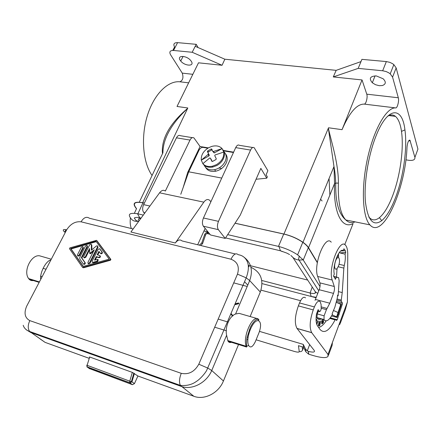 <?xml version="1.0" encoding="UTF-8"?>
<svg xmlns="http://www.w3.org/2000/svg" width="440" height="440" viewBox="0 0 440 440"><rect width="100%" height="100%" fill="white"/><g stroke="black" fill="none" stroke-linecap="round" stroke-linejoin="round"><path stroke-width="0.66" d="M144.375 203.071L142.676 202.697C134.151 201.289 132.022 203.22 136.279 208.494L136.488 208.72M142.676 202.697L187.814 107.982L177.023 106.464L198.501 62.81L222.057 65.279L192.187 52.267L173.541 50.457L177.584 42.636L196.207 44.325L192.187 52.267M162.492 153.692L162.338 151.762C161.816 134.629 174.422 119.554 187.622 108.383L187.583 107.954M256.102 339.801L294.217 351.395C297.479 352.336 299.161 352.38 299.255 351.522L298.436 345.686L303.578 347.226L305.767 351.714L308.66 354.178L312.791 355.432C320.045 357.572 324.825 358.116 327.124 357.055L327.982 356.543L327.976 354.431L311.751 332.712L297.055 328.488L314.177 350.377C315.282 352.236 313.385 352.577 308.479 351.411L308.743 354.206M308.479 351.411L307.252 350.884L305.465 348.92L303.243 344.382L303.578 347.226M303.243 344.382L259.501 331.381M227.975 322.009L218.174 319.094M152.07 175.483C143.061 162.899 140.701 137.737 147.186 116.226C153.621 94.677 167.662 80.559 179.872 81.785C182.864 80.449 183.656 77.555 182.254 73.117L192.836 74.322M173.541 50.457C170.032 50.402 169.037 51.838 170.561 54.747L182.254 73.117M317.372 262.427L308.545 247.709C307.505 246.004 305.652 244.2 302.984 242.303C297.347 238.464 291 235.703 283.943 234.031L235.059 223.185M138.496 221.65L138.116 221.26C135.251 221.617 133.012 220.897 131.389 219.093C127.314 214.286 129.355 212.504 137.506 213.747L137.874 213.829L142.951 202.807C134.425 201.399 132.292 203.335 136.543 208.604L134.376 213.296M142.951 202.807L144.353 203.121M235.026 223.234L283.723 234.042L278.471 246.4L278.933 246.51C285.835 248.375 292.055 251.147 297.6 254.832L303.105 259.815L320.007 286.555M317.323 262.719L308.314 247.715C307.28 246.01 305.437 244.216 302.781 242.325C297.138 238.48 290.785 235.719 283.723 234.042M172.799 50.419L174.559 47.009C173.069 44.066 174.075 42.608 177.584 42.636M180.153 60.236C176.627 55.105 186.5 55.27 190.685 60.484L191.362 61.408C194.766 66.611 184.751 66.181 180.725 61.023L180.153 60.236M195.206 46.305L224.857 59.219L222.057 65.279M266.745 178.195L267.333 176.831L266.107 174.779L267.889 170.704L254.216 147.746C252.956 146.938 251.74 147.714 250.569 150.073L218.488 221.348C217.157 224.796 217.113 227.563 218.35 229.653L225.242 238.425L240.262 215.111L260.854 168.371L266.745 178.195L256.058 179.251M221.678 168.487L218.999 167.998M187.814 107.982L177.023 106.469M283.943 234.031L328.532 127.776L342.04 129.674L362.038 79.943L333.289 76.934L358.193 68.387L382.674 70.769L386.337 61.567L361.911 59.356L360.987 61.606L336.16 70.345L333.289 76.934M224.857 59.219L336.16 70.345M187.622 108.383C175.087 120.23 163.037 135.79 162.91 152.823L139.304 202.163M162.338 151.762L162.899 151.905M198.099 47.564L196.207 44.325M368.687 160.798L366.988 170.071M387.387 116.43C390.445 114.483 393.14 114.466 395.478 116.391C398.415 118.965 400.422 123.965 401.489 131.379C403.986 148.324 400.296 175.175 393.063 194.607C388.905 205.81 384.351 213.494 379.412 217.646C375.661 220.611 372.345 220.627 369.463 217.701L368.819 216.937M405.867 159.847L408.854 160.309C413.127 160.749 415.151 159.775 414.915 157.388L409.937 140.195C408.535 140.145 407.556 142.434 407 147.059C405.603 189.244 382.905 239.998 369.908 224.868C362.494 217.162 360.998 187.913 367.521 158.444C373.967 128.931 386.76 106.992 395.714 107.921C397.348 108.268 399.273 100.743 398.316 97.768L392.563 77.11L390.214 73.832L388.845 72.853L386.161 71.561L382.674 70.769M414.915 157.388L417.923 149.116L396.16 67.914L393.839 64.62L392.48 63.635L389.807 62.348L386.337 61.567M328.449 355.284L332.118 345.373L332.404 342.496L339.79 322.564L339.911 324.33L338.965 324.797M315.034 300.377L319.171 289.724C320.139 286.99 320.381 284.708 319.897 282.876L334.274 286.479L332.206 280.038C327.778 268.312 340.005 237.248 345.642 245.372C347.061 247.104 347.765 250.195 347.76 254.656L347.418 301.989L339.79 322.564M319.897 282.876L317.68 276.463C312.966 264.776 325.298 234.086 331.232 242.198M360.987 61.606L358.193 68.387M379.236 85.69L382.3 85.547C385.974 84.238 386.254 81.978 383.147 78.766L376.239 75.906C370.062 76.175 368.753 78.458 372.317 82.759L375.496 84.706L379.236 85.69M328.532 127.776L342.04 129.674C349.399 112.541 356.785 104.016 364.199 104.104C365.986 104.467 367.889 97.103 366.768 94.171L362.038 79.943M355.124 221.87C351.681 223.3 348.59 222.673 345.846 219.989C340.312 214.044 337.827 201.751 338.382 183.117C338.536 163.647 331.7 143.066 328.339 128.222L328.812 127.815M338.382 183.117L335.731 183.095C335.319 201.718 338.69 214.016 345.846 219.989L369.908 224.868M320.595 199.238L322.102 200.987M329.874 195.074L329.065 178.53M353.573 222.382L354.37 221.722M302.984 242.303L333.977 166.518C334.901 171.259 335.484 176.781 335.731 183.095L334.554 183.524L333.977 166.518L328.339 128.222M375.628 136.972C387.189 106.491 402.221 105.589 404.938 129.888C407.473 147.752 403.563 175.923 396 196.356C391.65 208.142 386.892 216.244 381.733 220.66C373.263 226.71 367.834 220.528 365.453 202.12C363.786 184.074 368.022 156.492 375.628 136.972M137.874 213.829L143.297 215.089M227.684 234.636L278.471 246.4M290.851 255.426L292.859 257.378L315.282 291.687L315.183 293.183M303.105 259.815L299.062 260.128L296.098 259.452L293.568 258.011L290.846 255.437M138.468 219.5C138.369 218.647 139.156 218.301 140.828 218.46C138.413 218.312 137.858 219.065 139.167 220.732M316.058 297.776L311.212 296.472L310.096 293.007L261.762 280.467M312.241 287.034L310.096 293.007C314.358 293.975 316.091 293.541 315.288 291.698L317.735 293.436M307.687 280.071L248.243 265.166M225.242 238.425L210.49 234.96L203.374 226.215C202.092 224.136 202.114 221.397 203.445 217.993L235.703 147.614C236.885 145.288 238.128 144.529 239.421 145.332L252.764 147.51M144.546 213.378L143.77 212.537C142.323 210.502 142.269 207.867 143.605 204.633L176.451 137.825C177.667 135.614 178.992 134.91 180.422 135.713L192.34 137.654M188.458 172.579L187.688 172.436L200.063 146.498L193.936 137.918C192.533 137.115 191.23 137.83 190.025 140.069L165.347 191.048C163.537 189.668 161.618 190.251 159.583 192.814L130.922 232.007L175.296 243.001C177.711 239.866 179.965 239.179 182.066 240.939L235.312 253.974M183.178 187.501L187.688 172.436M233.618 152.163L223.256 150.414M208.34 147.895L200.063 146.498M207.851 148.192L202.934 147.362L201.526 147.499L199.458 149.298L188.727 171.809L180.78 194.271M208.505 232.518L208.093 232.424C206.52 232.238 205.365 232.969 204.639 234.614L201.762 242.963L199.326 245.163M221.738 178.079L188.727 171.809M208.89 232.997C207.334 232.832 206.195 233.563 205.48 235.191L202.615 243.518L200.799 245.526M233.453 152.526L223.421 150.827M205.573 167.398C207.57 170.726 210.953 172.002 215.705 171.215C220.523 170.022 224.026 167.277 226.221 162.993C227.755 159.368 227.502 156.282 225.456 153.725M204.188 165.237C206.03 169.01 209.512 170.489 214.632 169.675C219.466 168.471 222.981 165.721 225.181 161.425C226.903 157.256 226.369 153.885 223.581 151.316M222.948 149.793C224.73 152.323 224.879 155.304 223.399 158.741C222.052 161.546 219.907 163.785 216.975 165.462L212.795 167.035C208.241 167.816 204.924 166.683 202.835 163.631M209.297 155.205L207.383 151.536L209.297 155.205L208.978 155.887L201.295 160.16C200.91 155.172 203.346 151.036 208.604 147.746L211.613 146.46C216.046 145.255 219.544 145.965 222.101 148.594L223.757 152.07C224.252 157.102 221.81 161.298 216.436 164.676L212.251 166.249C208.203 166.986 205.073 166.122 202.868 163.669L209.798 157.916L210.32 158.12L211.921 161.343M223.757 152.07L215.061 154.974L214.737 155.661L216.271 158.769L215.985 159.517L212.581 161.409L211.838 161.227M211.211 159.412L212.19 161.491M212.79 151.443L214.214 152.955L222.101 148.594L213.263 151.536L212.735 151.36L211.767 149.094L211.272 148.979L212.102 149.897M207.383 151.536L207.746 150.915L211.112 149.039L211.91 149.919M211.756 149.985L208.395 151.855L208.071 152.537M208.34 153.808L208.016 154.495L201.295 160.16L202.868 163.669M205.134 228.382L197.681 244.761M175.296 243.001L203.83 202.147C205.854 199.485 207.79 198.864 209.627 200.288L210.898 201.735M66.011 229.674L64.62 232.117C62.288 229.806 62.97 229.042 66.677 229.834C70.516 223.883 75.317 221.21 81.076 221.81C83.727 217.476 86.532 216.299 89.48 218.273L133.15 228.965M244.189 257.312C251.284 262.889 253.115 270.644 249.695 280.577L246.202 277.844L237.474 274.148C239.668 266.756 237.507 261.778 230.989 259.221C233.497 254.216 235.906 252.703 238.216 254.683M238.546 344.52L223.427 380.991C218.702 393.063 204.369 400.411 193.831 396.27L137.918 376.007L132.336 372.4L89.689 357L89.271 357.126L89.584 357.352M89.265 358.375L45.073 342.359L29.618 331.469C27.737 328.587 27.803 324.973 29.821 320.623C24.86 317.906 23.793 313.126 26.625 306.29L66.677 229.834M137.918 376.007L134.447 383.631L132.446 384.681L89.314 368.539M193.831 396.27L180.389 385.407C178.981 382.404 179.278 378.384 181.274 373.346C188.705 374.814 194.546 371.767 198.809 364.21L207.9 368.132L211.734 370.524C206.652 382.833 191.835 390.467 181.192 386.37L30.641 332.431L26.389 329.863M250.921 267.284C260.915 272.058 264.044 280.302 260.315 292.017L250.146 316.541M39.958 338.839L45.062 342.353M50.913 259.925L49.88 260.227C45.441 262.339 40.651 271.425 40.546 278.041L40.744 279.334M77.99 256.119L79.503 255.607L83.397 247.995L82.929 246.714M223.432 380.974L211.734 370.524L226.611 335.275L228.058 341.248C228.916 342.469 230.027 342.815 231.391 342.287M227.667 340.538L246.576 346.395L246.637 347.039L246.296 346.335C242.451 338.014 251.576 316.069 257.642 318.703L239.096 313.352L235.582 314.012L249.695 280.577L260.304 292.034M226.611 335.275C224.807 326.992 229.427 316.168 235.582 314.012M238.585 254.777C242.242 255.371 244.981 257.339 246.807 260.689C249.084 264.721 248.886 270.435 246.202 277.844L206.646 370.447C205.381 372.856 200.607 378.857 196.24 381.535C191.879 384.681 186.593 385.974 180.389 385.407L29.618 331.469C24.552 329.659 23.48 326.178 23.204 325.27M82.841 267.526L83.622 267.751L110.49 260.227L110.886 259.43L97.014 240.806M82.363 267.13L83.144 267.355L110.033 259.815L110.429 259.017L96.465 240.339L69.834 247.885L69.432 248.655L82.363 267.13M109.208 259.138L83.154 266.447L70.587 248.534L95.937 241.208L109.208 259.138M83.32 266.404L71.071 248.941L96.272 241.659M83.644 264.154L83.798 264.303C84.892 264.418 85.371 263.918 85.228 262.807L81.84 258.011L87.555 246.78L87.104 245.514M100.7 253.55L100.947 253.77C102.042 253.792 102.493 253.281 102.311 252.23L99.968 249.145M97.768 254.964L99.314 251.878M95.299 259.875L96.729 257.026L99.127 257.686C100.37 257.444 100.716 256.856 100.166 255.915L99.924 255.706M92.637 262.57L93.401 262.752L97.642 261.558L98.236 259.804L97.961 259.562M88.429 263.774L89.964 263.263L98.016 247.286L97.587 246.048M90.074 253.682L90.695 253.66L93.561 251.218M84.216 257.846L85.751 257.345L89.546 249.86M91.834 249.838L91.828 245.13L91.273 244.354M83.166 263.758L83.32 263.906C84.42 264.022 84.892 263.522 84.75 262.405L81.362 257.609L87.087 246.367L86.867 245.311L85.525 245.949L79.8 257.169L79.783 258.951L83.166 263.758M81.84 258.011L81.362 257.609M97.174 261.156L92.928 262.35L92.312 262.29L92.13 261.223L98.104 249.354L99.457 248.705L101.849 251.818C102.036 252.868 101.58 253.38 100.485 253.358L98.918 251.339L97.18 254.799L99.699 255.508C100.254 256.443 99.908 257.037 98.665 257.279L96.267 256.619L94.517 260.095L97.774 259.397L97.174 261.156L97.642 261.558M96.729 257.026L96.267 256.619M87.907 262.416L88.066 263.472L89.491 262.862L97.554 246.873L97.312 245.795L96.3 246.032L91.366 250.234L91.366 244.712L91.009 244.123L89.678 244.767L83.71 256.504L83.875 257.56L85.278 256.944L89.551 248.523L89.705 253.358L94.276 249.799L87.907 262.416M77.479 254.771L77.627 255.811L79.029 255.206L82.924 247.583L82.726 246.532L81.373 247.165L77.479 254.771M71.071 248.941L70.587 248.534M233.728 282.87L247.209 286.462M260.997 290.142L300.564 300.696M232.975 315.793L231.072 313.511M234.971 304.326L238.634 303.402M235.191 303.804L238.585 302.951M232.579 316.113L230.846 314.039M238.887 303.699L234.801 304.722M340.296 323.29L345.351 309.645L347.418 301.989M131.312 228.514C130.218 225.478 129.916 221.964 130.416 217.976M305.52 297.869C303.716 296.291 301.719 297.985 299.525 302.94L298.37 305.877C294.872 315.97 294.409 323.477 296.984 328.4L297.055 328.488M338.145 266.75L343.849 268.098L342.238 292.573L341.27 300.086L341.314 301.202L342.337 302.913L342.331 304.222L337.233 319.721L336.457 320.485L335.764 319.423L335.115 319.869C329.34 330.721 324.352 333.966 320.161 329.61L317.515 325.902C316.052 323.637 315.706 319.688 316.47 314.05L318.12 309.65L319.627 311.674L320.502 310.888L321.195 309.073L321.101 304.562L320.243 301.752C318.516 300.185 316.569 301.911 314.402 306.933L299.525 302.94M334.274 286.479C334.725 288.316 334.466 290.62 333.504 293.387L329.78 303.215L315.42 299.437M329.78 303.215L326.442 309.645L324.099 315.816L324.005 319.743C326.348 322.185 329.17 320.381 332.47 314.32L332.112 313.77L334.862 307.202L337.211 298.43L337.645 295.059L338.129 295.878L339.152 280.781L338.618 277.635L333.806 276.821M335.099 278.999L335.489 279.274L336.204 277.404M335.489 279.274L333.564 275.94L334.279 274.054C332.244 265.705 339.24 247.588 343.244 250.597L342.315 250.388M340.808 251.009L345.263 250.591L343.948 248.76L343.244 250.597M345.263 250.591L345.763 252.285L339.955 252.951L339.735 252.01M343.849 268.098L344.262 265.502C345.312 261.069 345.582 257.274 345.07 254.111L345.763 252.285M311.751 332.712L311.685 332.618C309.249 327.695 309.771 320.122 313.252 309.909L314.402 306.933M337.579 295.735L338.129 295.878M345.07 254.111L339.955 252.951M324.005 319.743L316.943 317.796L317.339 318.357C318.346 319.632 319.6 319.825 321.107 318.945M316.949 317.801L317.196 314.132L318.28 311.305M318.62 327.454C321.046 326.975 323.565 324.786 326.178 320.881M336.512 277.096L337.04 268.532M338.575 257.384L338.486 253.721M337.469 256.064L337.436 255.64M316.833 324.577L317.95 320.887L317.691 320.738L316.673 324.104M319.781 325.606L320.7 320.92L320.023 322.861L319.495 322.982L319.176 322.718L319.336 321.216L318.973 321.299L318.94 323.389L318.351 325.149L318.808 325.831L319.781 325.606L319.325 325.149M316.19 321.635L316.861 319.886L316.311 319.099M322.262 319.891L321.701 321.69L321.739 323.609L322.124 323.879L323.428 322.658L323.598 319.627M334.224 266.838L334.604 265.997M317.95 320.887L317.669 320.81M319.671 323.378L319.759 322.922M319.341 322.96L318.802 322.8M318.45 325.65L319.264 325.457M318.918 323.411L319.913 323.45L319.589 325.089L319.006 325.226L318.681 324.962L318.868 324.022L319.913 323.45M318.846 325.204L318.362 325.067M318.731 325.116L318.368 325.017M318.681 324.962L318.389 324.88M318.984 323.824L318.692 323.747M319.149 323.675L318.78 323.576M319.325 323.582L318.879 323.455M319.226 322.872L318.813 322.757M319.176 322.718L318.83 322.619M319.176 322.432L318.874 322.35M319.248 322.08L318.934 321.992M319.314 321.618L318.967 321.525M318.808 325.831L318.522 325.749M316.25 319.957L316.069 319.358M316.074 319.704L316.421 320.194L316.129 320.952M316.861 319.886L316.338 319.737M322.278 323.785L321.761 323.642L322.179 322.427L323.191 321.293L323.125 322.454L322.218 323.29L321.734 323.164M321.777 322.069L322.509 320.1L322.19 320.012M323.213 320.815L322.278 321.679L321.712 321.519M322.08 323.175L321.745 323.081M322.058 323.048L321.767 322.966M322.278 322.234L321.789 322.097M322.399 322.064L321.882 321.921M323.191 321.293L322.828 321.195M322.278 321.679L321.712 321.514M322.086 321.519L321.717 321.415M322.064 321.332L321.75 321.244M322.08 321.123L321.789 321.041M322.355 320.304L322.069 320.221M322.124 323.879L321.838 323.802M323.428 322.658L323.032 322.548M331.562 315.964L337.046 317.455L341.187 305.002L340.78 304.332L336.65 316.839L337.046 317.455M332.178 314.875L336.65 316.839M336.38 302.363L340.78 304.332M248.122 337.375L247.159 337.079M226.468 330.786L214.693 327.201M188.639 82.847L179.872 81.785M344.745 244.64L353.111 223.553C342.166 229.658 333.173 213.109 334.554 183.524L308.545 247.709M299.255 351.522C300.773 351.923 301.879 351.439 302.566 350.07L302.165 346.803M294.217 351.395L294.646 351.522M408.738 140.734L410.344 140.96M332.206 280.038L317.68 276.463M398.316 97.768L366.768 94.171M364.199 104.104L395.714 107.921M392.563 77.11L396.16 67.914M278.933 246.51L280.456 250.784L282.354 251.614M137.506 213.747L139.733 217.784L140.844 218.444M141.091 218.103L139.733 217.784C136.917 216.865 133.557 217.866 134.447 218.262L135.878 220.424L138.116 221.26L138.886 221.117M140.498 218.911L140.739 218.455M140.762 218.411L140.943 218.07M308.314 247.715L303.254 260.035M250.569 150.073L235.703 147.614M203.445 217.993L218.488 221.348M208.093 232.424L208.857 232.958M201.762 242.963L202.615 243.518M204.639 234.614L205.48 235.191M214.379 152.884L213.433 151.481M207.746 150.915L208.395 151.855M208.978 155.887L208.016 154.495M211.277 159.511L210.32 158.12M143.605 204.633L149.913 206.041M190.025 140.069L176.451 137.825M143.77 212.537L144.964 212.806M203.979 230.929L207.961 231.853M203.83 202.147L159.583 192.814M81.076 221.81L230.989 259.221M87.076 365.409L86.675 365.393M134.398 373.439L131.934 381.854L131.346 381.761L86.763 365.189M134.447 383.631L131.934 381.854L129.927 382.91L87.269 367.114L87.032 365.547L89.689 357M132.446 384.681L129.778 382.75L86.774 366.718L89.733 368.83M133.876 373.109L131.346 381.761L129.778 382.75L129.729 381.304L132.336 372.4M247.775 285.115L244.563 281.71M28.127 277.761L28.611 278.575C22.627 270.743 32.181 252.962 40.524 256.091L51.293 259.193M34.127 280.291C32.175 280.968 30.514 280.615 29.145 279.24L28.611 278.575L39.386 281.925M40.541 276.183L42.141 276.672M43.241 268.389L46.041 269.225M248.353 266.013L248.93 266.662M258.957 319.754L257.642 318.703L258.346 319.066M249.997 330.088L249.233 329.863M247.918 339.625L246.791 339.284M198.809 364.21L237.474 274.148M29.821 320.623L181.274 373.346M85.228 262.807L84.75 262.405M87.555 246.78L87.087 246.367M100.15 249.31L99.693 248.892M93.401 262.752L92.928 262.35M99.127 257.686L98.665 257.279M100.727 253.583L100.452 253.341M102.311 252.23L101.849 251.818M98.016 247.286L97.554 246.873M89.964 263.263L89.491 262.862M91.828 245.13L91.366 244.712M85.751 257.345L85.278 256.944M90.695 253.66L90.228 253.253M83.397 247.995L82.924 247.583M79.503 255.607L79.029 255.206M97.18 240.955L96.718 240.537M83.622 267.751L83.144 267.355M110.49 260.227L110.033 259.815M110.886 259.43L110.429 259.017M255.294 341.792L255.415 341.495C252.742 347.017 250.476 348.32 248.617 345.416L246.576 346.395C246.417 340.527 246.736 339.647 247.192 336.936L250.41 327.162C253.297 321.739 255.915 319.039 258.258 319.061L258.693 320.826C261.036 322.449 261.179 326.298 259.132 332.37L259.006 332.679M255.415 341.495L259.132 332.37M248.617 345.416C245.24 338.014 253.308 318.533 258.693 320.826M203.374 226.215L218.35 229.653M307.252 350.884L309.65 344.591M305.465 348.92L305.767 351.714M303.622 347.32L302.566 350.07M319.616 311.658L317.416 311.064M319.171 289.724L333.504 293.387M332.404 342.496L327.976 354.431M323.824 319.473L316.822 317.548M333.685 276.408L337.684 277.382M339.02 264.27L344.262 265.502M338.459 291.616L342.238 292.573M335.115 319.869L329.841 318.428M330.314 317.834L337.233 319.721M338.338 313.99L339.273 314.243M338.019 303.094L342.331 304.222M341.314 301.202L336.908 300.058M336.611 301.416L342.337 302.913M337.816 256.141L337.359 255.799M335.659 260.772C334.51 264.154 334.312 266.778 335.06 268.653C336.055 269.863 337.2 268.956 338.498 265.92C341.132 259.347 338.217 253.858 335.659 260.772M317.168 318.12L317.488 317.944M341.27 300.086L337.111 299.013M338.239 312.587L333.603 310.558M313.252 309.909L298.37 305.877M327.063 308.445L321.332 306.916M326.442 309.645L321.404 308.291M324.099 315.816L317.268 313.951M395.478 116.391L388.971 115.566M409.387 140.118L409.937 140.195M390.214 73.832L393.839 64.62M206.745 233.497L209.902 234.24M225.572 237.914L280.456 250.784L287.029 253.181L289.608 254.59M316.234 297.33L311.212 296.472L262.026 283.597M299.425 256.163C298.557 258.065 298.436 259.386 299.062 260.128L318.758 290.791M297.6 254.832L302.781 242.325M215.705 171.215L214.632 169.675M214.214 152.955L213.263 151.536M36.696 334.604L34.898 333.355M39.16 282.359L29.739 279.428M248.309 265.666L249.282 266.75M258.649 319.666L257.125 319.226M83.798 264.303L83.32 263.906M92.78 262.691L92.312 262.29M100.947 253.77L100.485 253.358M84.348 257.961L83.875 257.56M90.172 253.765L89.705 253.358M88.545 263.874L88.066 263.472M78.106 256.212L77.627 255.811M82.979 267.669L82.5 267.273M246.637 347.039L228.058 341.248M208.027 231.935L203.951 230.984M308.391 351.389L308.66 354.178M319.627 311.674L317.411 311.069M335.539 319.358L330.248 317.916M311.685 332.618L296.984 328.4M401.489 131.379L404.938 129.888M212.251 166.249L212.795 167.035M369.463 217.701L369.16 217.641M183.084 56.392L180.725 61.023M375.084 75.851L372.317 82.759M379.412 217.646L381.733 220.66M336.408 258.027C337.535 256.311 338.074 255.701 338.014 256.19"/></g></svg>
